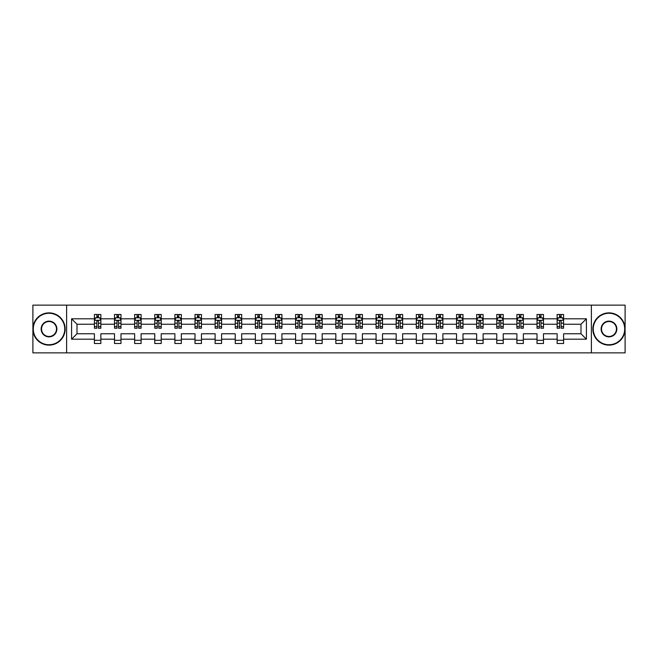 <?xml version="1.0" encoding="UTF-8"?>
<svg xmlns="http://www.w3.org/2000/svg" width="658" height="658" viewBox="0 0 658 658"><rect width="100%" height="100%" fill="white"/><g stroke="black" fill="none" stroke-linecap="round" stroke-linejoin="round"><path stroke-width="0.99" d="M591.378 352.861L625.1 352.861L625.1 305.139L591.378 305.139L591.378 352.861L66.623 352.861L66.623 305.139L32.9 305.139L32.9 352.861L66.623 352.861M563.585 339.191L563.585 333.771L580.998 333.771L586.41 339.191L563.585 339.191L563.585 343.509L557.137 343.509L557.137 339.191L543.467 339.191L543.467 343.509L537.018 343.509L537.018 339.191L523.349 339.191L523.349 343.509L516.9 343.509L516.9 339.191L503.23 339.191L503.23 343.509L496.782 343.509L496.782 339.191L483.112 339.191L483.112 343.509L476.663 343.509L476.663 339.191L462.993 339.191L462.993 343.509L456.545 343.509L456.545 339.191L442.875 339.191L442.875 343.509L436.427 343.509L436.427 339.191L422.757 339.191L422.757 343.509L416.308 343.509L416.308 339.191L402.638 339.191L402.638 343.509L396.19 343.509L396.19 339.191L382.52 339.191L382.52 343.509L376.072 343.509L376.072 339.191L362.402 339.191L362.402 343.509L355.953 343.509L355.953 339.191L342.283 339.191L342.283 343.509L335.835 343.509L335.835 339.191L322.165 339.191L322.165 343.509L315.717 343.509L315.717 339.191L302.047 339.191L302.047 343.509L295.598 343.509L295.598 339.191L281.928 339.191L281.928 343.509L275.48 343.509L275.48 339.191L261.81 339.191L261.81 343.509L255.362 343.509L255.362 339.191L241.692 339.191L241.692 343.509L235.243 343.509L235.243 339.191L221.573 339.191L221.573 343.509L215.125 343.509L215.125 339.191L201.455 339.191L201.455 343.509L195.007 343.509L195.007 339.191L181.337 339.191L181.337 343.509L174.888 343.509L174.888 339.191L161.218 339.191L161.218 343.509L154.77 343.509L154.77 339.191L141.1 339.191L141.1 343.509L134.651 343.509L134.651 339.191L120.982 339.191L120.982 343.509L114.533 343.509L114.533 339.191L100.863 339.191L100.863 343.509L94.415 343.509L94.415 339.191L71.59 339.191L71.59 318.809L94.415 318.809L94.415 314.491L100.863 314.491L100.863 318.809L114.533 318.809L114.533 314.491L120.982 314.491L120.982 318.809L134.651 318.809L134.651 314.491L141.1 314.491L141.1 318.809L154.77 318.809L154.77 314.491L161.218 314.491L161.218 318.809L174.888 318.809L174.888 314.491L181.337 314.491L181.337 318.809L195.007 318.809L195.007 314.491L201.455 314.491L201.455 318.809L215.125 318.809L215.125 314.491L221.573 314.491L221.573 318.809L235.243 318.809L235.243 314.491L241.692 314.491L241.692 318.809L255.362 318.809L255.362 314.491L261.81 314.491L261.81 318.809L275.48 318.809L275.48 314.491L281.928 314.491L281.928 318.809L295.598 318.809L295.598 314.491L302.047 314.491L302.047 318.809L315.717 318.809L315.717 314.491L322.165 314.491L322.165 318.809L335.835 318.809L335.835 314.491L342.283 314.491L342.283 318.809L355.953 318.809L355.953 314.491L362.402 314.491L362.402 318.809L376.072 318.809L376.072 314.491L382.52 314.491L382.52 318.809L396.19 318.809L396.19 314.491L402.638 314.491L402.638 318.809L416.308 318.809L416.308 314.491L422.757 314.491L422.757 318.809L436.427 318.809L436.427 314.491L442.875 314.491L442.875 318.809L456.545 318.809L456.545 314.491L462.993 314.491L462.993 318.809L476.663 318.809L476.663 314.491L483.112 314.491L483.112 318.809L496.782 318.809L496.782 314.491L503.23 314.491L503.23 318.809L516.9 318.809L516.9 314.491L523.349 314.491L523.349 318.809L537.018 318.809L537.018 314.491L543.467 314.491L543.467 318.809L557.137 318.809L557.137 314.491L563.585 314.491L563.585 318.809L586.41 318.809L586.41 339.191M591.378 305.139L66.623 305.139M557.137 318.809L557.137 324.229L543.467 324.229L543.467 318.809M543.467 339.191L543.467 333.771L557.137 333.771L557.137 339.191M537.018 318.809L537.018 324.229L523.349 324.229L523.349 318.809M523.349 339.191L523.349 333.771L537.018 333.771L537.018 339.191M516.9 318.809L516.9 324.229L503.23 324.229L503.23 318.809M503.23 339.191L503.23 333.771L516.9 333.771L516.9 339.191M496.782 318.809L496.782 324.229L483.112 324.229L483.112 318.809M483.112 339.191L483.112 333.771L496.782 333.771L496.782 339.191M476.663 318.809L476.663 324.229L462.993 324.229L462.993 318.809M462.993 339.191L462.993 333.771L476.663 333.771L476.663 339.191M456.545 318.809L456.545 324.229L442.875 324.229L442.875 318.809M442.875 339.191L442.875 333.771L456.545 333.771L456.545 339.191M436.427 318.809L436.427 324.229L422.757 324.229L422.757 318.809M422.757 339.191L422.757 333.771L436.427 333.771L436.427 339.191M416.308 318.809L416.308 324.229L402.638 324.229L402.638 318.809M402.638 339.191L402.638 333.771L416.308 333.771L416.308 339.191M396.19 318.809L396.19 324.229L382.52 324.229L382.52 318.809M382.52 339.191L382.52 333.771L396.19 333.771L396.19 339.191M376.072 318.809L376.072 324.229L362.402 324.229L362.402 318.809M362.402 339.191L362.402 333.771L376.072 333.771L376.072 339.191M355.953 318.809L355.953 324.229L342.283 324.229L342.283 318.809M342.283 339.191L342.283 333.771L355.953 333.771L355.953 339.191M335.835 318.809L335.835 324.229L322.165 324.229L322.165 318.809M322.165 339.191L322.165 333.771L335.835 333.771L335.835 339.191M315.717 318.809L315.717 324.229L302.047 324.229L302.047 318.809M302.047 339.191L302.047 333.771L315.717 333.771L315.717 339.191M295.598 318.809L295.598 324.229L281.928 324.229L281.928 318.809M281.928 339.191L281.928 333.771L295.598 333.771L295.598 339.191M275.48 318.809L275.48 324.229L261.81 324.229L261.81 318.809M261.81 339.191L261.81 333.771L275.48 333.771L275.48 339.191M255.362 318.809L255.362 324.229L241.692 324.229L241.692 318.809M241.692 339.191L241.692 333.771L255.362 333.771L255.362 339.191M235.243 318.809L235.243 324.229L221.573 324.229L221.573 318.809M221.573 339.191L221.573 333.771L235.243 333.771L235.243 339.191M215.125 318.809L215.125 324.229L201.455 324.229L201.455 318.809M201.455 339.191L201.455 333.771L215.125 333.771L215.125 339.191M195.007 318.809L195.007 324.229L181.337 324.229L181.337 318.809M181.337 339.191L181.337 333.771L195.007 333.771L195.007 339.191M174.888 318.809L174.888 324.229L161.218 324.229L161.218 318.809M161.218 339.191L161.218 333.771L174.888 333.771L174.888 339.191M154.77 318.809L154.77 324.229L141.1 324.229L141.1 318.809M141.1 339.191L141.1 333.771L154.77 333.771L154.77 339.191M134.651 318.809L134.651 324.229L120.982 324.229L120.982 318.809M120.982 339.191L120.982 333.771L134.651 333.771L134.651 339.191M114.533 318.809L114.533 324.229L100.863 324.229L100.863 318.809M100.863 339.191L100.863 333.771L114.533 333.771L114.533 339.191M94.415 318.809L94.415 324.229L77.002 324.229L77.002 333.771L94.415 333.771L94.415 339.191M71.59 318.809L77.002 324.229M580.998 333.771L580.998 324.229L563.585 324.229L563.585 318.809M559.588 317.715L561.134 317.715M539.47 317.715L541.016 317.715M519.351 317.715L520.897 317.715M499.233 317.715L500.779 317.715M479.114 317.715L480.661 317.715M458.996 317.715L460.542 317.715M438.878 317.715L440.424 317.715M418.759 317.715L420.306 317.715M398.641 317.715L400.187 317.715M378.523 317.715L380.069 317.715M358.404 317.715L359.951 317.715M338.286 317.715L339.832 317.715M318.168 317.715L319.714 317.715M298.049 317.715L299.596 317.715M277.931 317.715L279.477 317.715M257.813 317.715L259.359 317.715M237.694 317.715L239.241 317.715M217.576 317.715L219.122 317.715M197.458 317.715L199.004 317.715M177.339 317.715L178.886 317.715M157.221 317.715L158.767 317.715M137.103 317.715L138.649 317.715M116.984 317.715L118.53 317.715M96.866 317.715L98.412 317.715M94.415 340.285L100.863 340.285M114.533 340.285L120.982 340.285M134.651 340.285L141.1 340.285M154.77 340.285L161.218 340.285M174.888 340.285L181.337 340.285M195.007 340.285L201.455 340.285M215.125 340.285L221.573 340.285M235.243 340.285L241.692 340.285M255.362 340.285L261.81 340.285M275.48 340.285L281.928 340.285M295.598 340.285L302.047 340.285M315.717 340.285L322.165 340.285M335.835 340.285L342.283 340.285M355.953 340.285L362.402 340.285M376.072 340.285L382.52 340.285M396.19 340.285L402.638 340.285M416.308 340.285L422.757 340.285M436.427 340.285L442.875 340.285M456.545 340.285L462.993 340.285M476.663 340.285L483.112 340.285M496.782 340.285L503.23 340.285M516.9 340.285L523.349 340.285M537.018 340.285L543.467 340.285M557.137 340.285L563.585 340.285M77.002 333.771L71.59 339.191M586.41 318.809L580.998 324.229M98.412 316.169L96.866 316.169M95.624 317.937L94.415 317.937L94.415 314.491L96.866 314.491L96.866 317.781M94.415 326.607L94.415 328.227L96.866 328.227L96.866 326.607L94.415 326.607L94.415 324.229M100.863 324.229L100.863 328.227L98.412 328.227L98.412 321.326C97.902 320.331 97.384 320.331 96.866 321.326L96.866 326.607M99.654 317.937L100.863 317.937L100.863 314.491L98.412 314.491L98.412 317.781M100.863 320.356L99.572 317.781L95.706 317.781L94.415 320.356M49.021 313.266A15.734 15.734 0 0 0 33.287 329A15.734 15.734 0 0 0 49.021 344.734A15.734 15.734 0 0 0 64.755 329A15.734 15.734 0 0 0 49.021 313.266M49.021 345.121A16.121 16.121 0 0 1 32.9 329A16.121 16.121 0 0 1 49.021 312.879A16.121 16.121 0 0 1 65.142 329A16.121 16.121 0 0 1 49.021 345.121M49.021 321.137A7.863 7.863 0 0 1 56.884 329A7.863 7.863 0 0 1 49.021 336.863A7.863 7.863 0 0 1 41.15 329A7.863 7.863 0 0 1 49.021 321.137M49.021 336.477A7.477 7.477 0 0 0 56.498 329A7.477 7.477 0 0 0 49.021 321.523A7.477 7.477 0 0 0 41.544 329A7.477 7.477 0 0 0 49.021 336.477M608.979 313.266A15.734 15.734 0 0 0 593.245 329A15.734 15.734 0 0 0 608.979 344.734A15.734 15.734 0 0 0 624.713 329A15.734 15.734 0 0 0 608.979 313.266M608.979 345.121A16.121 16.121 0 0 1 592.858 329A16.121 16.121 0 0 1 608.979 312.879A16.121 16.121 0 0 1 625.1 329A16.121 16.121 0 0 1 608.979 345.121M608.979 321.137A7.863 7.863 0 0 1 616.85 329A7.863 7.863 0 0 1 608.979 336.863A7.863 7.863 0 0 1 601.116 329A7.863 7.863 0 0 1 608.979 321.137M608.979 336.477A7.477 7.477 0 0 0 616.456 329A7.477 7.477 0 0 0 608.979 321.523A7.477 7.477 0 0 0 601.502 329A7.477 7.477 0 0 0 608.979 336.477M118.53 316.169L116.984 316.169M115.742 317.937L114.533 317.937L114.533 314.491L116.984 314.491L116.984 317.781M114.533 326.607L114.533 328.227L116.984 328.227L116.984 326.607L114.533 326.607L114.533 324.229M120.982 324.229L120.982 328.227L118.53 328.227L118.53 321.326C118.021 320.331 117.502 320.331 116.984 321.326L116.984 326.607M119.772 317.937L120.982 317.937L120.982 314.491L118.53 314.491L118.53 317.781M120.982 320.356L119.69 317.781L115.824 317.781L114.533 320.356M138.649 316.169L137.103 316.169M135.861 317.937L134.651 317.937L134.651 314.491L137.103 314.491L137.103 317.781M134.651 326.607L134.651 328.227L137.103 328.227L137.103 326.607L134.651 326.607L134.651 324.229M141.1 324.229L141.1 328.227L138.649 328.227L138.649 321.326C138.139 320.331 137.621 320.331 137.103 321.326L137.103 326.607M139.891 317.937L141.1 317.937L141.1 314.491L138.649 314.491L138.649 317.781M141.1 320.356L139.809 317.781L135.943 317.781L134.651 320.356M158.767 316.169L157.221 316.169M155.979 317.937L154.77 317.937L154.77 314.491L157.221 314.491L157.221 317.781M154.77 326.607L154.77 328.227L157.221 328.227L157.221 326.607L154.77 326.607L154.77 324.229M161.218 324.229L161.218 328.227L158.767 328.227L158.767 321.326C158.257 320.331 157.739 320.331 157.221 321.326L157.221 326.607M160.009 317.937L161.218 317.937L161.218 314.491L158.767 314.491L158.767 317.781M161.218 320.356L159.927 317.781L156.061 317.781L154.77 320.356M178.886 316.169L177.339 316.169M176.097 317.937L174.888 317.937L174.888 314.491L177.339 314.491L177.339 317.781M174.888 326.607L174.888 328.227L177.339 328.227L177.339 326.607L174.888 326.607L174.888 324.229M181.337 324.229L181.337 328.227L178.886 328.227L178.886 321.326C178.367 320.331 177.857 320.331 177.339 321.326L177.339 326.607M180.127 317.937L181.337 317.937L181.337 314.491L178.886 314.491L178.886 317.781M181.337 320.356L180.045 317.781L176.179 317.781L174.888 320.356M199.004 316.169L197.458 316.169M196.216 317.937L195.007 317.937L195.007 314.491L197.458 314.491L197.458 317.781M195.007 326.607L195.007 328.227L197.458 328.227L197.458 326.607L195.007 326.607L195.007 324.229M201.455 324.229L201.455 328.227L199.004 328.227L199.004 321.326C198.486 320.331 197.976 320.331 197.458 321.326L197.458 326.607M200.246 317.937L201.455 317.937L201.455 314.491L199.004 314.491L199.004 317.781M201.455 320.356L200.164 317.781L196.298 317.781L195.007 320.356M219.122 316.169L217.576 316.169M216.334 317.937L215.125 317.937L215.125 314.491L217.576 314.491L217.576 317.781M215.125 326.607L215.125 328.227L217.576 328.227L217.576 326.607L215.125 326.607L215.125 324.229M221.573 324.229L221.573 328.227L219.122 328.227L219.122 321.326C218.604 320.331 218.094 320.331 217.576 321.326L217.576 326.607M220.364 317.937L221.573 317.937L221.573 314.491L219.122 314.491L219.122 317.781M221.573 320.356L220.282 317.781L216.416 317.781L215.125 320.356M239.241 316.169L237.694 316.169M236.452 317.937L235.243 317.937L235.243 314.491L237.694 314.491L237.694 317.781M235.243 326.607L235.243 328.227L237.694 328.227L237.694 326.607L235.243 326.607L235.243 324.229M241.692 324.229L241.692 328.227L239.241 328.227L239.241 321.326C238.722 320.331 238.212 320.331 237.694 321.326L237.694 326.607M240.483 317.937L241.692 317.937L241.692 314.491L239.241 314.491L239.241 317.781M241.692 320.356L240.4 317.781L236.535 317.781L235.243 320.356M259.359 316.169L257.813 316.169M256.571 317.937L255.362 317.937L255.362 314.491L257.813 314.491L257.813 317.781M255.362 326.607L255.362 328.227L257.813 328.227L257.813 326.607L255.362 326.607L255.362 324.229M261.81 324.229L261.81 328.227L259.359 328.227L259.359 321.326C258.841 320.331 258.331 320.331 257.813 321.326L257.813 326.607M260.601 317.937L261.81 317.937L261.81 314.491L259.359 314.491L259.359 317.781M261.81 320.356L260.519 317.781L256.653 317.781L255.362 320.356M279.477 316.169L277.931 316.169M276.689 317.937L275.48 317.937L275.48 314.491L277.931 314.491L277.931 317.781M275.48 326.607L275.48 328.227L277.931 328.227L277.931 326.607L275.48 326.607L275.48 324.229M281.928 324.229L281.928 328.227L279.477 328.227L279.477 321.326C278.959 320.331 278.449 320.331 277.931 321.326L277.931 326.607M280.719 317.937L281.928 317.937L281.928 314.491L279.477 314.491L279.477 317.781M281.928 320.356L280.637 317.781L276.771 317.781L275.48 320.356M299.596 316.169L298.049 316.169M296.807 317.937L295.598 317.937L295.598 314.491L298.049 314.491L298.049 317.781M295.598 326.607L295.598 328.227L298.049 328.227L298.049 326.607L295.598 326.607L295.598 324.229M302.047 324.229L302.047 328.227L299.596 328.227L299.596 321.326C299.077 320.331 298.567 320.331 298.049 321.326L298.049 326.607M300.838 317.937L302.047 317.937L302.047 314.491L299.596 314.491L299.596 317.781M302.047 320.356L300.755 317.781L296.89 317.781L295.598 320.356M319.714 316.169L318.168 316.169M316.926 317.937L315.717 317.937L315.717 314.491L318.168 314.491L318.168 317.781M315.717 326.607L315.717 328.227L318.168 328.227L318.168 326.607L315.717 326.607L315.717 324.229M322.165 324.229L322.165 328.227L319.714 328.227L319.714 321.326C319.196 320.331 318.686 320.331 318.168 321.326L318.168 326.607M320.956 317.937L322.165 317.937L322.165 314.491L319.714 314.491L319.714 317.781M322.165 320.356L320.874 317.781L317.008 317.781L315.717 320.356M339.832 316.169L338.286 316.169M337.044 317.937L335.835 317.937L335.835 314.491L338.286 314.491L338.286 317.781M335.835 326.607L335.835 328.227L338.286 328.227L338.286 326.607L335.835 326.607L335.835 324.229M342.283 324.229L342.283 328.227L339.832 328.227L339.832 321.326C339.314 320.331 338.804 320.331 338.286 321.326L338.286 326.607M341.074 317.937L342.283 317.937L342.283 314.491L339.832 314.491L339.832 317.781M342.283 320.356L340.992 317.781L337.126 317.781L335.835 320.356M359.951 316.169L358.404 316.169M357.162 317.937L355.953 317.937L355.953 314.491L358.404 314.491L358.404 317.781M355.953 326.607L355.953 328.227L358.404 328.227L358.404 326.607L355.953 326.607L355.953 324.229M362.402 324.229L362.402 328.227L359.951 328.227L359.951 321.326C359.433 320.331 358.923 320.331 358.404 321.326L358.404 326.607M361.193 317.937L362.402 317.937L362.402 314.491L359.951 314.491L359.951 317.781M362.402 320.356L361.11 317.781L357.245 317.781L355.953 320.356M380.069 316.169L378.523 316.169M377.281 317.937L376.072 317.937L376.072 314.491L378.523 314.491L378.523 317.781M376.072 326.607L376.072 328.227L378.523 328.227L378.523 326.607L376.072 326.607L376.072 324.229M382.52 324.229L382.52 328.227L380.069 328.227L380.069 321.326C379.551 320.331 379.041 320.331 378.523 321.326L378.523 326.607M381.311 317.937L382.52 317.937L382.52 314.491L380.069 314.491L380.069 317.781M382.52 320.356L381.229 317.781L377.363 317.781L376.072 320.356M400.187 316.169L398.641 316.169M397.399 317.937L396.19 317.937L396.19 314.491L398.641 314.491L398.641 317.781M396.19 326.607L396.19 328.227L398.641 328.227L398.641 326.607L396.19 326.607L396.19 324.229M402.638 324.229L402.638 328.227L400.187 328.227L400.187 321.326C399.669 320.331 399.159 320.331 398.641 321.326L398.641 326.607M401.429 317.937L402.638 317.937L402.638 314.491L400.187 314.491L400.187 317.781M402.638 320.356L401.347 317.781L397.481 317.781L396.19 320.356M420.306 316.169L418.759 316.169M417.517 317.937L416.308 317.937L416.308 314.491L418.759 314.491L418.759 317.781M416.308 326.607L416.308 328.227L418.759 328.227L418.759 326.607L416.308 326.607L416.308 324.229M422.757 324.229L422.757 328.227L420.306 328.227L420.306 321.326C419.788 320.331 419.278 320.331 418.759 321.326L418.759 326.607M421.548 317.937L422.757 317.937L422.757 314.491L420.306 314.491L420.306 317.781M422.757 320.356L421.465 317.781L417.6 317.781L416.308 320.356M440.424 316.169L438.878 316.169M437.636 317.937L436.427 317.937L436.427 314.491L438.878 314.491L438.878 317.781M436.427 326.607L436.427 328.227L438.878 328.227L438.878 326.607L436.427 326.607L436.427 324.229M442.875 324.229L442.875 328.227L440.424 328.227L440.424 321.326C439.906 320.331 439.396 320.331 438.878 321.326L438.878 326.607M441.666 317.937L442.875 317.937L442.875 314.491L440.424 314.491L440.424 317.781M442.875 320.356L441.584 317.781L437.718 317.781L436.427 320.356M460.542 316.169L458.996 316.169M457.754 317.937L456.545 317.937L456.545 314.491L458.996 314.491L458.996 317.781M456.545 326.607L456.545 328.227L458.996 328.227L458.996 326.607L456.545 326.607L456.545 324.229M462.993 324.229L462.993 328.227L460.542 328.227L460.542 321.326C460.024 320.331 459.514 320.331 458.996 321.326L458.996 326.607M461.784 317.937L462.993 317.937L462.993 314.491L460.542 314.491L460.542 317.781M462.993 320.356L461.702 317.781L457.836 317.781L456.545 320.356M480.661 316.169L479.114 316.169M477.873 317.937L476.663 317.937L476.663 314.491L479.114 314.491L479.114 317.781M476.663 326.607L476.663 328.227L479.114 328.227L479.114 326.607L476.663 326.607L476.663 324.229M483.112 324.229L483.112 328.227L480.661 328.227L480.661 321.326C480.143 320.331 479.633 320.331 479.114 321.326L479.114 326.607M481.903 317.937L483.112 317.937L483.112 314.491L480.661 314.491L480.661 317.781M483.112 320.356L481.82 317.781L477.955 317.781L476.663 320.356M500.779 316.169L499.233 316.169M497.991 317.937L496.782 317.937L496.782 314.491L499.233 314.491L499.233 317.781M496.782 326.607L496.782 328.227L499.233 328.227L499.233 326.607L496.782 326.607L496.782 324.229M503.23 324.229L503.23 328.227L500.779 328.227L500.779 321.326C500.261 320.331 499.751 320.331 499.233 321.326L499.233 326.607M502.021 317.937L503.23 317.937L503.23 314.491L500.779 314.491L500.779 317.781M503.23 320.356L501.939 317.781L498.073 317.781L496.782 320.356M520.897 316.169L519.351 316.169M518.109 317.937L516.9 317.937L516.9 314.491L519.351 314.491L519.351 317.781M516.9 326.607L516.9 328.227L519.351 328.227L519.351 326.607L516.9 326.607L516.9 324.229M523.349 324.229L523.349 328.227L520.897 328.227L520.897 321.326C520.379 320.331 519.869 320.331 519.351 321.326L519.351 326.607M522.139 317.937L523.349 317.937L523.349 314.491L520.897 314.491L520.897 317.781M523.349 320.356L522.057 317.781L518.191 317.781L516.9 320.356M541.016 316.169L539.47 316.169M538.228 317.937L537.018 317.937L537.018 314.491L539.47 314.491L539.47 317.781M537.018 326.607L537.018 328.227L539.47 328.227L539.47 326.607L537.018 326.607L537.018 324.229M543.467 324.229L543.467 328.227L541.016 328.227L541.016 321.326C540.498 320.331 539.988 320.331 539.47 321.326L539.47 326.607M542.258 317.937L543.467 317.937L543.467 314.491L541.016 314.491L541.016 317.781M543.467 320.356L542.176 317.781L538.31 317.781L537.018 320.356M561.134 316.169L559.588 316.169M558.346 317.937L557.137 317.937L557.137 314.491L559.588 314.491L559.588 317.781M557.137 326.607L557.137 328.227L559.588 328.227L559.588 326.607L557.137 326.607L557.137 324.229M563.585 324.229L563.585 328.227L561.134 328.227L561.134 321.326C560.616 320.331 560.106 320.331 559.588 321.326L559.588 326.607M562.376 317.937L563.585 317.937L563.585 314.491L561.134 314.491L561.134 317.781M563.585 320.356L562.294 317.781L558.428 317.781L557.137 320.356M100.83 320.298L94.448 320.298M100.863 326.607L98.412 326.607M96.866 323.152L94.415 323.152M100.863 323.152L98.412 323.152M98.412 316.991L96.866 316.991M120.949 320.298L114.566 320.298M120.982 326.607L118.53 326.607M116.984 323.152L114.533 323.152M120.982 323.152L118.53 323.152M118.53 316.991L116.984 316.991M141.067 320.298L134.684 320.298M141.1 326.607L138.649 326.607M137.103 323.152L134.651 323.152M141.1 323.152L138.649 323.152M138.649 316.991L137.103 316.991M161.185 320.298L154.803 320.298M161.218 326.607L158.767 326.607M157.221 323.152L154.77 323.152M161.218 323.152L158.767 323.152M158.767 316.991L157.221 316.991M181.304 320.298L174.921 320.298M181.337 326.607L178.886 326.607M177.339 323.152L174.888 323.152M181.337 323.152L178.886 323.152M178.886 316.991L177.339 316.991M201.422 320.298L195.039 320.298M201.455 326.607L199.004 326.607M197.458 323.152L195.007 323.152M201.455 323.152L199.004 323.152M199.004 316.991L197.458 316.991M221.54 320.298L215.158 320.298M221.573 326.607L219.122 326.607M217.576 323.152L215.125 323.152M221.573 323.152L219.122 323.152M219.122 316.991L217.576 316.991M241.659 320.298L235.276 320.298M241.692 326.607L239.241 326.607M237.694 323.152L235.243 323.152M241.692 323.152L239.241 323.152M239.241 316.991L237.694 316.991M261.777 320.298L255.394 320.298M261.81 326.607L259.359 326.607M257.813 323.152L255.362 323.152M261.81 323.152L259.359 323.152M259.359 316.991L257.813 316.991M281.895 320.298L275.513 320.298M281.928 326.607L279.477 326.607M277.931 323.152L275.48 323.152M281.928 323.152L279.477 323.152M279.477 316.991L277.931 316.991M302.014 320.298L295.631 320.298M302.047 326.607L299.596 326.607M298.049 323.152L295.598 323.152M302.047 323.152L299.596 323.152M299.596 316.991L298.049 316.991M322.132 320.298L315.75 320.298M322.165 326.607L319.714 326.607M318.168 323.152L315.717 323.152M322.165 323.152L319.714 323.152M319.714 316.991L318.168 316.991M342.25 320.298L335.868 320.298M342.283 326.607L339.832 326.607M338.286 323.152L335.835 323.152M342.283 323.152L339.832 323.152M339.832 316.991L338.286 316.991M362.369 320.298L355.986 320.298M362.402 326.607L359.951 326.607M358.404 323.152L355.953 323.152M362.402 323.152L359.951 323.152M359.951 316.991L358.404 316.991M382.487 320.298L376.105 320.298M382.52 326.607L380.069 326.607M378.523 323.152L376.072 323.152M382.52 323.152L380.069 323.152M380.069 316.991L378.523 316.991M402.606 320.298L396.223 320.298M402.638 326.607L400.187 326.607M398.641 323.152L396.19 323.152M402.638 323.152L400.187 323.152M400.187 316.991L398.641 316.991M422.724 320.298L416.341 320.298M422.757 326.607L420.306 326.607M418.759 323.152L416.308 323.152M422.757 323.152L420.306 323.152M420.306 316.991L418.759 316.991M442.842 320.298L436.46 320.298M442.875 326.607L440.424 326.607M438.878 323.152L436.427 323.152M442.875 323.152L440.424 323.152M440.424 316.991L438.878 316.991M462.961 320.298L456.578 320.298M462.993 326.607L460.542 326.607M458.996 323.152L456.545 323.152M462.993 323.152L460.542 323.152M460.542 316.991L458.996 316.991M483.079 320.298L476.696 320.298M483.112 326.607L480.661 326.607M479.114 323.152L476.663 323.152M483.112 323.152L480.661 323.152M480.661 316.991L479.114 316.991M503.197 320.298L496.815 320.298M503.23 326.607L500.779 326.607M499.233 323.152L496.782 323.152M503.23 323.152L500.779 323.152M500.779 316.991L499.233 316.991M523.316 320.298L516.933 320.298M523.349 326.607L520.897 326.607M519.351 323.152L516.9 323.152M523.349 323.152L520.897 323.152M520.897 316.991L519.351 316.991M543.434 320.298L537.051 320.298M543.467 326.607L541.016 326.607M539.47 323.152L537.018 323.152M543.467 323.152L541.016 323.152M541.016 316.991L539.47 316.991M563.552 320.298L557.17 320.298M563.585 326.607L561.134 326.607M559.588 323.152L557.137 323.152M563.585 323.152L561.134 323.152M561.134 316.991L559.588 316.991"/></g></svg>
